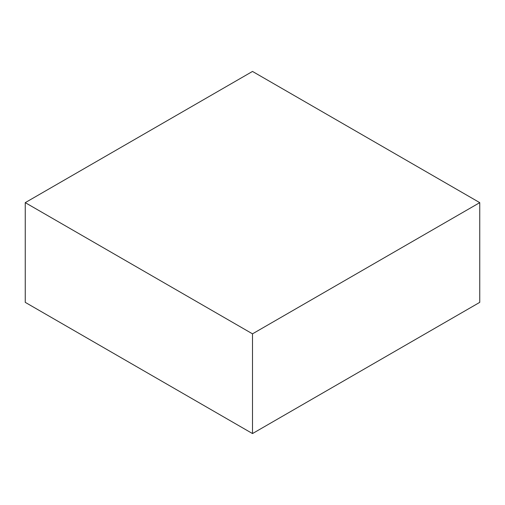 <?xml version="1.0" encoding="UTF-8"?>
<svg xmlns="http://www.w3.org/2000/svg" width="505" height="505" viewBox="0 0 505 505"><rect width="100%" height="100%" fill="white"/><g stroke="black" fill="none" stroke-linecap="round" stroke-linejoin="round"><path stroke-width="0.76" d="M479.75 202.644L252.5 71.439L25.25 202.644L25.25 302.356L252.5 433.561L479.75 302.356L479.75 202.644L252.5 333.843L252.5 433.561M25.25 202.644L252.5 333.843"/></g></svg>
